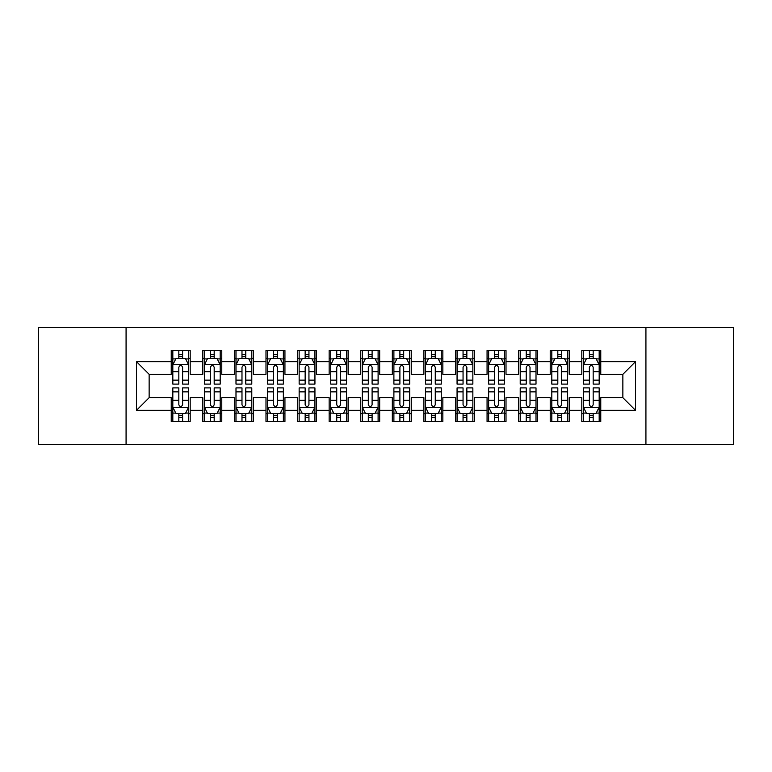 <?xml version="1.0" encoding="UTF-8"?>
<svg xmlns="http://www.w3.org/2000/svg" width="772" height="772" viewBox="0 0 772 772"><rect width="100%" height="100%" fill="white"/><g stroke="black" fill="none" stroke-linecap="round" stroke-linejoin="round"><path stroke-width="1.16" d="M645.923 444.431L733.4 444.431L733.4 327.569L645.923 327.569L645.923 444.431L126.077 444.431L126.077 327.569L38.6 327.569L38.6 444.431L126.077 444.431M645.923 327.569L126.077 327.569M136.499 410.318L136.499 361.682L171.239 361.682L171.239 374.314L149.141 374.314L149.141 397.686L136.499 410.318L171.239 410.318L171.239 421.531L190.192 421.531L190.192 410.318L202.824 410.318L202.824 421.531L221.776 421.531L221.776 410.318L234.408 410.318L234.408 421.531L253.361 421.531L253.361 410.318L265.993 410.318L265.993 421.531L284.936 421.531L284.936 410.318L297.567 410.318L297.567 421.531L316.52 421.531L316.52 410.318L329.152 410.318L329.152 421.531L348.104 421.531L348.104 410.318L360.736 410.318L360.736 421.531L379.679 421.531L379.679 410.318L392.321 410.318L392.321 421.531L411.264 421.531L411.264 410.318L423.896 410.318L423.896 421.531L442.848 421.531L442.848 410.318L455.48 410.318L455.48 421.531L474.433 421.531L474.433 410.318L487.064 410.318L487.064 421.531L506.007 421.531L506.007 410.318L518.639 410.318L518.639 421.531L537.592 421.531L537.592 410.318L550.224 410.318L550.224 421.531L569.176 421.531L569.176 410.318L581.808 410.318L581.808 421.531L600.761 421.531L600.761 397.686L622.859 397.686L622.859 374.314L600.761 374.314L600.761 361.682L635.501 361.682L635.501 410.318L600.761 410.318M600.761 361.682L600.761 350.469L581.808 350.469L581.808 361.682L569.176 361.682L569.176 350.469L550.224 350.469L550.224 361.682L537.592 361.682L537.592 350.469L518.639 350.469L518.639 361.682L506.007 361.682L506.007 350.469L487.064 350.469L487.064 361.682L474.433 361.682L474.433 350.469L455.48 350.469L455.48 361.682L442.848 361.682L442.848 350.469L423.896 350.469L423.896 361.682L411.264 361.682L411.264 350.469L392.321 350.469L392.321 361.682L379.679 361.682L379.679 350.469L360.736 350.469L360.736 361.682L348.104 361.682L348.104 350.469L329.152 350.469L329.152 361.682L316.52 361.682L316.52 350.469L297.567 350.469L297.567 361.682L284.936 361.682L284.936 350.469L265.993 350.469L265.993 361.682L253.361 361.682L253.361 350.469L234.408 350.469L234.408 361.682L221.776 361.682L221.776 350.469L202.824 350.469L202.824 361.682L190.192 361.682L190.192 350.469L171.239 350.469L171.239 361.682M569.176 410.318L569.176 397.686L581.808 397.686L581.808 410.318M635.501 361.682L622.859 374.314M537.592 410.318L537.592 397.686L550.224 397.686L550.224 410.318M581.808 361.682L581.808 374.314L569.176 374.314L569.176 361.682M506.007 410.318L506.007 397.686L518.639 397.686L518.639 410.318M550.224 361.682L550.224 374.314L537.592 374.314L537.592 361.682M474.433 410.318L474.433 397.686L487.064 397.686L487.064 410.318M518.639 361.682L518.639 374.314L506.007 374.314L506.007 361.682M442.848 410.318L442.848 397.686L455.48 397.686L455.48 410.318M487.064 361.682L487.064 374.314L474.433 374.314L474.433 361.682M411.264 410.318L411.264 397.686L423.896 397.686L423.896 410.318M455.48 361.682L455.48 374.314L442.848 374.314L442.848 361.682M379.679 410.318L379.679 397.686L392.321 397.686L392.321 410.318M423.896 361.682L423.896 374.314L411.264 374.314L411.264 361.682M348.104 410.318L348.104 397.686L360.736 397.686L360.736 410.318M392.321 361.682L392.321 374.314L379.679 374.314L379.679 361.682M316.52 410.318L316.52 397.686L329.152 397.686L329.152 410.318M360.736 361.682L360.736 374.314L348.104 374.314L348.104 361.682M284.936 410.318L284.936 397.686L297.567 397.686L297.567 410.318M329.152 361.682L329.152 374.314L316.52 374.314L316.52 361.682M253.361 410.318L253.361 397.686L265.993 397.686L265.993 410.318M297.567 361.682L297.567 374.314L284.936 374.314L284.936 361.682M221.776 410.318L221.776 397.686L234.408 397.686L234.408 410.318M265.993 361.682L265.993 374.314L253.361 374.314L253.361 361.682M190.192 410.318L190.192 397.686L202.824 397.686L202.824 410.318M234.408 361.682L234.408 374.314L221.776 374.314L221.776 361.682M149.141 397.686L171.239 397.686L171.239 410.318M202.824 361.682L202.824 374.314L190.192 374.314L190.192 361.682M581.808 358.362L583.391 358.362M599.178 358.362L600.761 358.362M550.224 358.362L551.806 358.362M567.594 358.362L569.176 358.362M518.639 358.362L520.222 358.362M536.009 358.362L537.592 358.362M487.064 358.362L488.637 358.362M504.434 358.362L506.007 358.362M455.48 358.362L457.063 358.362M472.85 358.362L474.433 358.362M423.896 358.362L425.478 358.362M441.266 358.362L442.848 358.362M392.321 358.362L393.894 358.362M409.691 358.362L411.264 358.362M360.736 358.362L362.309 358.362M378.106 358.362L379.679 358.362M329.152 358.362L330.734 358.362M346.522 358.362L348.104 358.362M297.567 358.362L299.15 358.362M314.937 358.362L316.52 358.362M265.993 358.362L267.566 358.362M283.363 358.362L284.936 358.362M234.408 358.362L235.991 358.362M251.778 358.362L253.361 358.362M202.824 358.362L204.406 358.362M220.194 358.362L221.776 358.362M171.239 358.362L172.822 358.362M188.609 358.362L190.192 358.362M171.239 413.638L172.822 413.638M188.609 413.638L190.192 413.638M202.824 413.638L204.406 413.638M220.194 413.638L221.776 413.638M234.408 413.638L235.991 413.638M251.778 413.638L253.361 413.638M265.993 413.638L267.566 413.638M283.363 413.638L284.936 413.638M297.567 413.638L299.15 413.638M314.937 413.638L316.52 413.638M329.152 413.638L330.734 413.638M346.522 413.638L348.104 413.638M360.736 413.638L362.309 413.638M378.106 413.638L379.679 413.638M392.321 413.638L393.894 413.638M409.691 413.638L411.264 413.638M423.896 413.638L425.478 413.638M441.266 413.638L442.848 413.638M455.48 413.638L457.063 413.638M472.85 413.638L474.433 413.638M487.064 413.638L488.637 413.638M504.434 413.638L506.007 413.638M518.639 413.638L520.222 413.638M536.009 413.638L537.592 413.638M550.224 413.638L551.806 413.638M567.594 413.638L569.176 413.638M581.808 413.638L583.391 413.638M599.178 413.638L600.761 413.638M136.499 361.682L149.141 374.314M622.859 397.686L635.501 410.318M182.617 354.58L178.824 354.58M188.609 380.142L182.617 380.142L182.617 384.109L188.609 384.109L188.609 364.838L185.454 358.526L175.977 358.526L172.822 364.838L172.822 384.109L178.824 384.109L178.824 380.142L172.822 380.142M172.822 364.838L172.822 350.469M188.609 364.838L188.609 350.469M178.824 358.526L178.824 350.469M182.617 350.469L182.617 358.526M182.617 380.142L182.617 367.211C181.352 364.78 180.088 364.78 178.824 367.211L178.824 380.142M182.617 358.362L178.824 358.362M178.824 417.42L182.617 417.42M172.822 391.858L178.824 391.858L178.824 387.891L172.822 387.891L172.822 407.162L175.977 413.474L185.454 413.474L188.609 407.162L188.609 387.891L182.617 387.891L182.617 391.858L188.609 391.858M188.609 407.162L188.609 421.531M172.822 407.162L172.822 421.531M182.617 413.474L182.617 421.531M178.824 421.531L178.824 413.474M178.824 391.858L178.824 404.789C180.088 407.22 181.352 407.22 182.617 404.789L182.617 391.858M178.824 413.638L182.617 413.638M214.191 354.58L210.409 354.58M220.194 380.142L214.191 380.142L214.191 384.109L220.194 384.109L220.194 364.838L217.038 358.526L207.562 358.526L204.406 364.838L204.406 384.109L210.409 384.109L210.409 380.142L204.406 380.142M204.406 364.838L204.406 350.469M220.194 364.838L220.194 350.469M210.409 358.526L210.409 350.469M214.191 350.469L214.191 358.526M214.191 380.142L214.191 367.211C212.937 364.78 211.673 364.78 210.409 367.211L210.409 380.142M214.191 358.362L210.409 358.362M245.776 354.58L241.983 354.58M251.778 380.142L245.776 380.142L245.776 384.109L251.778 384.109L251.778 364.838L248.623 358.526L239.146 358.526L235.991 364.838L235.991 384.109L241.983 384.109L241.983 380.142L235.991 380.142M235.991 364.838L235.991 350.469M251.778 364.838L251.778 350.469M241.983 358.526L241.983 350.469M245.776 350.469L245.776 358.526M245.776 380.142L245.776 367.211C244.512 364.78 243.248 364.78 241.983 367.211L241.983 380.142M245.776 358.362L241.983 358.362M210.409 417.42L214.191 417.42M204.406 391.858L210.409 391.858L210.409 387.891L204.406 387.891L204.406 407.162L207.562 413.474L217.038 413.474L220.194 407.162L220.194 387.891L214.191 387.891L214.191 391.858L220.194 391.858M220.194 407.162L220.194 421.531M204.406 407.162L204.406 421.531M214.191 413.474L214.191 421.531M210.409 421.531L210.409 413.474M210.409 391.858L210.409 404.789C211.663 407.22 212.927 407.22 214.191 404.789L214.191 391.858M210.409 413.638L214.191 413.638M241.983 417.42L245.776 417.42M235.991 391.858L241.983 391.858L241.983 387.891L235.991 387.891L235.991 407.162L239.146 413.474L248.623 413.474L251.778 407.162L251.778 387.891L245.776 387.891L245.776 391.858L251.778 391.858M251.778 407.162L251.778 421.531M235.991 407.162L235.991 421.531M245.776 413.474L245.776 421.531M241.983 421.531L241.983 413.474M241.983 391.858L241.983 404.789C243.248 407.22 244.512 407.22 245.776 404.789L245.776 391.858M241.983 413.638L245.776 413.638M277.36 354.58L273.568 354.58M283.363 380.142L277.36 380.142L277.36 384.109L283.363 384.109L283.363 364.838L280.197 358.526L270.731 358.526L267.566 364.838L267.566 384.109L273.568 384.109L273.568 380.142L267.566 380.142M267.566 364.838L267.566 350.469M283.363 364.838L283.363 350.469M273.568 358.526L273.568 350.469M277.36 350.469L277.36 358.526M277.36 380.142L277.36 367.211C276.096 364.78 274.832 364.78 273.568 367.211L273.568 380.142M277.36 358.362L273.568 358.362M308.945 354.58L305.152 354.58M314.937 380.142L308.945 380.142L308.945 384.109L314.937 384.109L314.937 364.838L311.782 358.526L302.306 358.526L299.15 364.838L299.15 384.109L305.152 384.109L305.152 380.142L299.15 380.142M299.15 364.838L299.15 350.469M314.937 364.838L314.937 350.469M305.152 358.526L305.152 350.469M308.945 350.469L308.945 358.526M308.945 380.142L308.945 367.211C307.681 364.78 306.416 364.78 305.152 367.211L305.152 380.142M308.945 358.362L305.152 358.362M273.568 417.42L277.36 417.42M267.566 391.858L273.568 391.858L273.568 387.891L267.566 387.891L267.566 407.162L270.731 413.474L280.197 413.474L283.363 407.162L283.363 387.891L277.36 387.891L277.36 391.858L283.363 391.858M283.363 407.162L283.363 421.531M267.566 407.162L267.566 421.531M277.36 413.474L277.36 421.531M273.568 421.531L273.568 413.474M273.568 391.858L273.568 404.789C274.832 407.22 276.096 407.22 277.36 404.789L277.36 391.858M273.568 413.638L277.36 413.638M305.152 417.42L308.945 417.42M299.15 391.858L305.152 391.858L305.152 387.891L299.15 387.891L299.15 407.162L302.306 413.474L311.782 413.474L314.937 407.162L314.937 387.891L308.945 387.891L308.945 391.858L314.937 391.858M314.937 407.162L314.937 421.531M299.15 407.162L299.15 421.531M308.945 413.474L308.945 421.531M305.152 421.531L305.152 413.474M305.152 391.858L305.152 404.789C306.416 407.22 307.671 407.22 308.945 404.789L308.945 391.858M305.152 413.638L308.945 413.638M340.52 354.58L336.737 354.58M346.522 380.142L340.52 380.142L340.52 384.109L346.522 384.109L346.522 364.838L343.366 358.526L333.89 358.526L330.734 364.838L330.734 384.109L336.737 384.109L336.737 380.142L330.734 380.142M330.734 364.838L330.734 350.469M346.522 364.838L346.522 350.469M336.737 358.526L336.737 350.469M340.52 350.469L340.52 358.526M340.52 380.142L340.52 367.211C339.265 364.78 338.001 364.78 336.737 367.211L336.737 380.142M340.52 358.362L336.737 358.362M336.737 417.42L340.52 417.42M330.734 391.858L336.737 391.858L336.737 387.891L330.734 387.891L330.734 407.162L333.89 413.474L343.366 413.474L346.522 407.162L346.522 387.891L340.52 387.891L340.52 391.858L346.522 391.858M346.522 407.162L346.522 421.531M330.734 407.162L330.734 421.531M340.52 413.474L340.52 421.531M336.737 421.531L336.737 413.474M336.737 391.858L336.737 404.789C337.991 407.22 339.255 407.22 340.52 404.789L340.52 391.858M336.737 413.638L340.52 413.638M372.104 354.58L368.312 354.58M378.106 380.142L372.104 380.142L372.104 384.109L378.106 384.109L378.106 364.838L374.951 358.526L365.474 358.526L362.309 364.838L362.309 384.109L368.312 384.109L368.312 380.142L362.309 380.142M362.309 364.838L362.309 350.469M378.106 364.838L378.106 350.469M368.312 358.526L368.312 350.469M372.104 350.469L372.104 358.526M372.104 380.142L372.104 367.211C370.84 364.78 369.576 364.78 368.312 367.211L368.312 380.142M372.104 358.362L368.312 358.362M368.312 417.42L372.104 417.42M362.309 391.858L368.312 391.858L368.312 387.891L362.309 387.891L362.309 407.162L365.474 413.474L374.951 413.474L378.106 407.162L378.106 387.891L372.104 387.891L372.104 391.858L378.106 391.858M378.106 407.162L378.106 421.531M362.309 407.162L362.309 421.531M372.104 413.474L372.104 421.531M368.312 421.531L368.312 413.474M368.312 391.858L368.312 404.789C369.576 407.22 370.84 407.22 372.104 404.789L372.104 391.858M368.312 413.638L372.104 413.638M403.688 354.58L399.896 354.58M409.691 380.142L403.688 380.142L403.688 384.109L409.691 384.109L409.691 364.838L406.526 358.526L397.049 358.526L393.894 364.838L393.894 384.109L399.896 384.109L399.896 380.142L393.894 380.142M393.894 364.838L393.894 350.469M409.691 364.838L409.691 350.469M399.896 358.526L399.896 350.469M403.688 350.469L403.688 358.526M403.688 380.142L403.688 367.211C402.424 364.78 401.16 364.78 399.896 367.211L399.896 380.142M403.688 358.362L399.896 358.362M399.896 417.42L403.688 417.42M393.894 391.858L399.896 391.858L399.896 387.891L393.894 387.891L393.894 407.162L397.049 413.474L406.526 413.474L409.691 407.162L409.691 387.891L403.688 387.891L403.688 391.858L409.691 391.858M409.691 407.162L409.691 421.531M393.894 407.162L393.894 421.531M403.688 413.474L403.688 421.531M399.896 421.531L399.896 413.474M399.896 391.858L399.896 404.789C401.16 407.22 402.424 407.22 403.688 404.789L403.688 391.858M399.896 413.638L403.688 413.638M435.263 354.58L431.48 354.58M441.266 380.142L435.263 380.142L435.263 384.109L441.266 384.109L441.266 364.838L438.11 358.526L428.634 358.526L425.478 364.838L425.478 384.109L431.48 384.109L431.48 380.142L425.478 380.142M425.478 364.838L425.478 350.469M441.266 364.838L441.266 350.469M431.48 358.526L431.48 350.469M435.263 350.469L435.263 358.526M435.263 380.142L435.263 367.211C434.009 364.78 432.745 364.78 431.48 367.211L431.48 380.142M435.263 358.362L431.48 358.362M431.48 417.42L435.263 417.42M425.478 391.858L431.48 391.858L431.48 387.891L425.478 387.891L425.478 407.162L428.634 413.474L438.11 413.474L441.266 407.162L441.266 387.891L435.263 387.891L435.263 391.858L441.266 391.858M441.266 407.162L441.266 421.531M425.478 407.162L425.478 421.531M435.263 413.474L435.263 421.531M431.48 421.531L431.48 413.474M431.48 391.858L431.48 404.789C432.735 407.22 433.999 407.22 435.263 404.789L435.263 391.858M431.48 413.638L435.263 413.638M466.848 354.58L463.055 354.58M472.85 380.142L466.848 380.142L466.848 384.109L472.85 384.109L472.85 364.838L469.694 358.526L460.218 358.526L457.063 364.838L457.063 384.109L463.055 384.109L463.055 380.142L457.063 380.142M457.063 364.838L457.063 350.469M472.85 364.838L472.85 350.469M463.055 358.526L463.055 350.469M466.848 350.469L466.848 358.526M466.848 380.142L466.848 367.211C465.584 364.78 464.329 364.78 463.055 367.211L463.055 380.142M466.848 358.362L463.055 358.362M463.055 417.42L466.848 417.42M457.063 391.858L463.055 391.858L463.055 387.891L457.063 387.891L457.063 407.162L460.218 413.474L469.694 413.474L472.85 407.162L472.85 387.891L466.848 387.891L466.848 391.858L472.85 391.858M472.85 407.162L472.85 421.531M457.063 407.162L457.063 421.531M466.848 413.474L466.848 421.531M463.055 421.531L463.055 413.474M463.055 391.858L463.055 404.789C464.319 407.22 465.584 407.22 466.848 404.789L466.848 391.858M463.055 413.638L466.848 413.638M498.432 354.58L494.64 354.58M504.434 380.142L498.432 380.142L498.432 384.109L504.434 384.109L504.434 364.838L501.269 358.526L491.803 358.526L488.637 364.838L488.637 384.109L494.64 384.109L494.64 380.142L488.637 380.142M488.637 364.838L488.637 350.469M504.434 364.838L504.434 350.469M494.64 358.526L494.64 350.469M498.432 350.469L498.432 358.526M498.432 380.142L498.432 367.211C497.168 364.78 495.904 364.78 494.64 367.211L494.64 380.142M498.432 358.362L494.64 358.362M494.64 417.42L498.432 417.42M488.637 391.858L494.64 391.858L494.64 387.891L488.637 387.891L488.637 407.162L491.803 413.474L501.269 413.474L504.434 407.162L504.434 387.891L498.432 387.891L498.432 391.858L504.434 391.858M504.434 407.162L504.434 421.531M488.637 407.162L488.637 421.531M498.432 413.474L498.432 421.531M494.64 421.531L494.64 413.474M494.64 391.858L494.64 404.789C495.904 407.22 497.168 407.22 498.432 404.789L498.432 391.858M494.64 413.638L498.432 413.638M530.017 354.58L526.224 354.58M536.009 380.142L530.017 380.142L530.017 384.109L536.009 384.109L536.009 364.838L532.854 358.526L523.377 358.526L520.222 364.838L520.222 384.109L526.224 384.109L526.224 380.142L520.222 380.142M520.222 364.838L520.222 350.469M536.009 364.838L536.009 350.469M526.224 358.526L526.224 350.469M530.017 350.469L530.017 358.526M530.017 380.142L530.017 367.211C528.752 364.78 527.488 364.78 526.224 367.211L526.224 380.142M530.017 358.362L526.224 358.362M526.224 417.42L530.017 417.42M520.222 391.858L526.224 391.858L526.224 387.891L520.222 387.891L520.222 407.162L523.377 413.474L532.854 413.474L536.009 407.162L536.009 387.891L530.017 387.891L530.017 391.858L536.009 391.858M536.009 407.162L536.009 421.531M520.222 407.162L520.222 421.531M530.017 413.474L530.017 421.531M526.224 421.531L526.224 413.474M526.224 391.858L526.224 404.789C527.488 407.22 528.752 407.22 530.017 404.789L530.017 391.858M526.224 413.638L530.017 413.638M561.591 354.58L557.809 354.58M567.594 380.142L561.591 380.142L561.591 384.109L567.594 384.109L567.594 364.838L564.438 358.526L554.962 358.526L551.806 364.838L551.806 384.109L557.809 384.109L557.809 380.142L551.806 380.142M551.806 364.838L551.806 350.469M567.594 364.838L567.594 350.469M557.809 358.526L557.809 350.469M561.591 350.469L561.591 358.526M561.591 380.142L561.591 367.211C560.337 364.78 559.073 364.78 557.809 367.211L557.809 380.142M561.591 358.362L557.809 358.362M557.809 417.42L561.591 417.42M551.806 391.858L557.809 391.858L557.809 387.891L551.806 387.891L551.806 407.162L554.962 413.474L564.438 413.474L567.594 407.162L567.594 387.891L561.591 387.891L561.591 391.858L567.594 391.858M567.594 407.162L567.594 421.531M551.806 407.162L551.806 421.531M561.591 413.474L561.591 421.531M557.809 421.531L557.809 413.474M557.809 391.858L557.809 404.789C559.063 407.22 560.327 407.22 561.591 404.789L561.591 391.858M557.809 413.638L561.591 413.638M593.176 354.58L589.383 354.58M599.178 380.142L593.176 380.142L593.176 384.109L599.178 384.109L599.178 364.838L596.023 358.526L586.546 358.526L583.391 364.838L583.391 384.109L589.383 384.109L589.383 380.142L583.391 380.142M583.391 364.838L583.391 350.469M599.178 364.838L599.178 350.469M589.383 358.526L589.383 350.469M593.176 350.469L593.176 358.526M593.176 380.142L593.176 367.211C591.912 364.78 590.648 364.78 589.383 367.211L589.383 380.142M593.176 358.362L589.383 358.362M589.383 417.42L593.176 417.42M583.391 391.858L589.383 391.858L589.383 387.891L583.391 387.891L583.391 407.162L586.546 413.474L596.023 413.474L599.178 407.162L599.178 387.891L593.176 387.891L593.176 391.858L599.178 391.858M599.178 407.162L599.178 421.531M583.391 407.162L583.391 421.531M593.176 413.474L593.176 421.531M589.383 421.531L589.383 413.474M589.383 391.858L589.383 404.789C590.648 407.22 591.912 407.22 593.176 404.789L593.176 391.858M589.383 413.638L593.176 413.638M188.532 364.683L172.899 364.683M172.822 358.903L175.794 358.903M185.647 358.903L188.609 358.903M178.824 371.679L172.822 371.679M188.609 371.679L182.617 371.679M182.617 356.587L178.824 356.587M172.899 407.317L188.532 407.317M188.609 413.097L185.647 413.097M175.794 413.097L172.822 413.097M182.617 400.321L188.609 400.321M172.822 400.321L178.824 400.321M178.824 415.413L182.617 415.413M220.116 364.683L204.483 364.683M204.406 358.903L207.369 358.903M217.231 358.903L220.194 358.903M210.409 371.679L204.406 371.679M220.194 371.679L214.191 371.679M214.191 356.587L210.409 356.587M251.701 364.683L236.068 364.683M235.991 358.903L238.953 358.903M248.806 358.903L251.778 358.903M241.983 371.679L235.991 371.679M251.778 371.679L245.776 371.679M245.776 356.587L241.983 356.587M204.483 407.317L220.116 407.317M220.194 413.097L217.231 413.097M207.369 413.097L204.406 413.097M214.191 400.321L220.194 400.321M204.406 400.321L210.409 400.321M210.409 415.413L214.191 415.413M236.068 407.317L251.701 407.317M251.778 413.097L248.806 413.097M238.953 413.097L235.991 413.097M245.776 400.321L251.778 400.321M235.991 400.321L241.983 400.321M241.983 415.413L245.776 415.413M283.276 364.683L267.643 364.683M267.566 358.903L270.538 358.903M280.39 358.903L283.363 358.903M273.568 371.679L267.566 371.679M283.363 371.679L277.36 371.679M277.36 356.587L273.568 356.587M314.86 364.683L299.227 364.683M299.15 358.903L302.122 358.903M311.975 358.903L314.937 358.903M305.152 371.679L299.15 371.679M314.937 371.679L308.945 371.679M308.945 356.587L305.152 356.587M267.643 407.317L283.276 407.317M283.363 413.097L280.39 413.097M270.538 413.097L267.566 413.097M277.36 400.321L283.363 400.321M267.566 400.321L273.568 400.321M273.568 415.413L277.36 415.413M299.227 407.317L314.86 407.317M314.937 413.097L311.975 413.097M302.122 413.097L299.15 413.097M308.945 400.321L314.937 400.321M299.15 400.321L305.152 400.321M305.152 415.413L308.945 415.413M346.445 364.683L330.812 364.683M330.734 358.903L333.697 358.903M343.55 358.903L346.522 358.903M336.737 371.679L330.734 371.679M346.522 371.679L340.52 371.679M340.52 356.587L336.737 356.587M330.812 407.317L346.445 407.317M346.522 413.097L343.55 413.097M333.697 413.097L330.734 413.097M340.52 400.321L346.522 400.321M330.734 400.321L336.737 400.321M336.737 415.413L340.52 415.413M378.029 364.683L362.396 364.683M362.309 358.903L365.281 358.903M375.134 358.903L378.106 358.903M368.312 371.679L362.309 371.679M378.106 371.679L372.104 371.679M372.104 356.587L368.312 356.587M362.396 407.317L378.029 407.317M378.106 413.097L375.134 413.097M365.281 413.097L362.309 413.097M372.104 400.321L378.106 400.321M362.309 400.321L368.312 400.321M368.312 415.413L372.104 415.413M409.604 364.683L393.971 364.683M393.894 358.903L396.866 358.903M406.719 358.903L409.691 358.903M399.896 371.679L393.894 371.679M409.691 371.679L403.688 371.679M403.688 356.587L399.896 356.587M393.971 407.317L409.604 407.317M409.691 413.097L406.719 413.097M396.866 413.097L393.894 413.097M403.688 400.321L409.691 400.321M393.894 400.321L399.896 400.321M399.896 415.413L403.688 415.413M441.188 364.683L425.555 364.683M425.478 358.903L428.45 358.903M438.303 358.903L441.266 358.903M431.48 371.679L425.478 371.679M441.266 371.679L435.263 371.679M435.263 356.587L431.48 356.587M425.555 407.317L441.188 407.317M441.266 413.097L438.303 413.097M428.45 413.097L425.478 413.097M435.263 400.321L441.266 400.321M425.478 400.321L431.48 400.321M431.48 415.413L435.263 415.413M472.773 364.683L457.14 364.683M457.063 358.903L460.025 358.903M469.878 358.903L472.85 358.903M463.055 371.679L457.063 371.679M472.85 371.679L466.848 371.679M466.848 356.587L463.055 356.587M457.14 407.317L472.773 407.317M472.85 413.097L469.878 413.097M460.025 413.097L457.063 413.097M466.848 400.321L472.85 400.321M457.063 400.321L463.055 400.321M463.055 415.413L466.848 415.413M504.357 364.683L488.724 364.683M488.637 358.903L491.61 358.903M501.462 358.903L504.434 358.903M494.64 371.679L488.637 371.679M504.434 371.679L498.432 371.679M498.432 356.587L494.64 356.587M488.724 407.317L504.357 407.317M504.434 413.097L501.462 413.097M491.61 413.097L488.637 413.097M498.432 400.321L504.434 400.321M488.637 400.321L494.64 400.321M494.64 415.413L498.432 415.413M535.932 364.683L520.299 364.683M520.222 358.903L523.194 358.903M533.047 358.903L536.009 358.903M526.224 371.679L520.222 371.679M536.009 371.679L530.017 371.679M530.017 356.587L526.224 356.587M520.299 407.317L535.932 407.317M536.009 413.097L533.047 413.097M523.194 413.097L520.222 413.097M530.017 400.321L536.009 400.321M520.222 400.321L526.224 400.321M526.224 415.413L530.017 415.413M567.516 364.683L551.883 364.683M551.806 358.903L554.769 358.903M564.631 358.903L567.594 358.903M557.809 371.679L551.806 371.679M567.594 371.679L561.591 371.679M561.591 356.587L557.809 356.587M551.883 407.317L567.516 407.317M567.594 413.097L564.631 413.097M554.769 413.097L551.806 413.097M561.591 400.321L567.594 400.321M551.806 400.321L557.809 400.321M557.809 415.413L561.591 415.413M599.101 364.683L583.468 364.683M583.391 358.903L586.353 358.903M596.206 358.903L599.178 358.903M589.383 371.679L583.391 371.679M599.178 371.679L593.176 371.679M593.176 356.587L589.383 356.587M583.468 407.317L599.101 407.317M599.178 413.097L596.206 413.097M586.353 413.097L583.391 413.097M593.176 400.321L599.178 400.321M583.391 400.321L589.383 400.321M589.383 415.413L593.176 415.413"/></g></svg>
